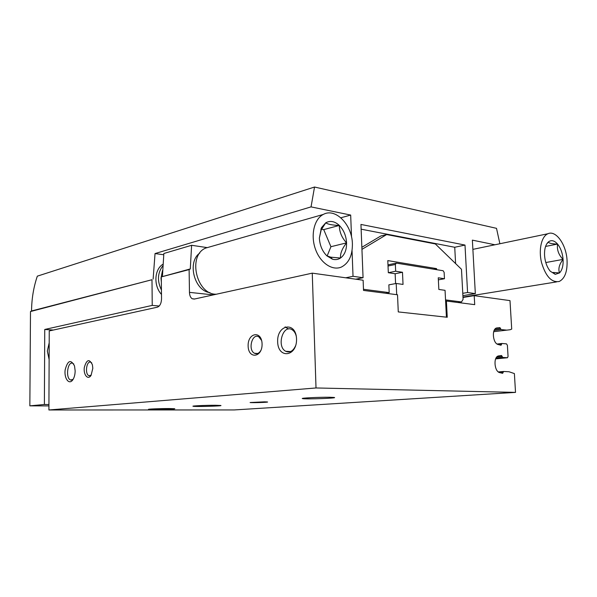 <?xml version="1.0" encoding="UTF-8"?>
<svg xmlns="http://www.w3.org/2000/svg" width="597" height="597" viewBox="0 0 597 597"><rect width="100%" height="100%" fill="white"/><g stroke="black" fill="none" stroke-linecap="round" stroke-linejoin="round"><path stroke-width="0.9" d="M502.689 373.289L503.569 371.476L508.965 371.737L514.39 373.58L515.517 392.386L234.293 409.938L48.909 409.975L49.245 330.939L157.354 307.186C159.929 306.171 161.324 303.38 161.541 298.806L161.287 276.911L190.286 268.926L189.115 269.605L189.465 292.366C189.585 295.5 190.503 297.627 192.204 298.754L194.271 299.075L312.261 273.15L363.118 280.217L363.521 290.418L397.512 294.769L398.274 311.918L447.243 317.261L446.407 301.03L445.608 301.157L446.429 317.171M446.407 301.03L474.712 304.649L474.212 295.649L509.995 300.619L511.711 329.074L510.129 329.738L493.704 331.686M515.517 392.386L316.014 387.96L312.261 273.15M502.592 373.304L499.831 372.655C494.361 371.819 493.107 357.013 498.398 355.939L501.547 355.513L502.152 356.484L496.786 357.013M501.062 345.238L501.928 343.484L506.51 343.865L507.398 345.32L508.054 356.416L507.495 357.737L502.749 357.454L502.152 356.484M500.95 345.253L498.189 344.514C492.838 343.521 491.465 329.134 496.607 327.962L499.913 327.604L500.51 328.581L494.838 329.298M506.495 330.111L501.107 329.566L500.51 328.581M264.523 401.841L250.106 402.527C251.777 402.915 269.874 402.318 267.389 401.96L264.523 401.841M215.532 405.281C206.241 405.221 190.659 405.923 193.182 406.281C195.413 406.863 224.188 406.02 220.703 405.475L215.532 405.281M329.79 397.259C319.365 397.08 298.701 398.139 302.731 398.632C306.328 399.363 339.163 398.147 334.089 397.46L329.79 397.259M169.123 408.542C160.347 408.512 146.511 409.109 148.549 409.415C150.31 409.938 177.51 409.206 174.578 408.714L169.123 408.542M316.014 387.96L48.909 409.975M262.083 343.939C261.732 330.223 247.68 332.544 248.128 345.947C248.3 359.416 262.434 357.685 262.083 343.939M92.819 368.297L92.408 364.812C89.341 358.543 86.64 359.424 84.311 367.446C83.274 374.856 87.968 380.468 91.072 375.349L92.819 368.297M296.545 338.977C295.978 321.096 276.963 324.343 277.65 341.693C277.911 359.163 297.075 356.924 296.545 338.977M75.155 370.834L74.513 365.916C70.797 359.043 67.67 360.372 65.14 369.909C64.006 378.61 69.2 385.356 72.879 379.714C74.341 377.416 75.103 374.461 75.155 370.834M189.115 269.605L161.287 276.911M190.286 268.926L191.615 245.292L163.854 253.494L162.444 276.247M207.256 247.621L191.615 245.292M474.212 295.649L462.988 297.463M499.913 327.604L496.368 328.051M396.699 294.664L396.199 283.471L403.035 284.426L402.482 272.277L395.662 271.225L395.356 264.478L396.318 263.105L443.131 270.74L444.131 272.351L444.459 278.739L438.258 277.784L438.847 289.455L445.049 290.329L445.608 301.157M438.362 279.859L444.459 278.739M385.64 293.254L389.184 292.612L388.848 284.859L396.199 283.471M395.587 283.582L395.147 273.739L402.482 272.277M395.147 273.739L388.319 272.71L395.662 271.225M388.028 266.016L395.356 264.478M387.983 264.859L396.318 263.105M49.126 359.528L47.342 351.081L49.193 342.827M73.782 364.013L72.677 363.267C67.431 361.028 65.357 378.662 70.692 380.005L73.11 379.356M296.291 336.335C295.575 333.32 294.231 331.156 292.276 329.85C283.172 323.544 276.21 346.424 285.679 351.267C289.821 353.066 293.149 351.178 295.657 345.603M91.744 362.894L90.781 362.23C86.431 360.319 84.632 374.535 89.065 375.729L91.192 375.155M261.598 340.454L258.859 336.872C252.165 332.656 247.613 350.081 254.531 353.297C257.031 354.372 259.18 353.349 260.986 350.223M457.981 302.507L461.496 301.955L445.541 299.895M389.184 292.612L363.476 289.291M361.939 249.367L386.662 234.554L435.332 243.934L461.481 269.284L463.093 299.351L461.496 301.955M358.916 279.635L358.872 278.568M388.319 272.71L387.796 260.598L436.571 268.613L436.623 269.68M361.133 229.181L454.735 247.27L455.601 263.583M361.857 247.3L380.841 235.972L386.662 234.554M355.76 279.195L363.066 277.717L360.946 224.442L464.996 245.068L454.735 247.27M464.996 245.068L467.578 292.515L462.765 293.314M499.876 243.74L496.51 228.338L314.529 187.025L311.044 206.89L350.678 215.062L351.521 236.942M352.043 250.628L353.028 276.299L363.066 277.717M467.578 292.515L475.331 293.612L472.369 240.136L494.906 244.777M353.028 276.299L345.73 277.799M159.205 306.03L152.242 305.395L44.745 329.469L53.394 330.029M44.745 329.469L44.387 404.497L29.85 405.848L30.492 311.537L151.981 279.717L152.242 305.395M151.981 279.717L31.551 310.97C31.663 298.761 33.589 287.15 37.327 276.157L314.529 187.025M30.492 311.537L31.551 310.97M311.044 206.89L155.033 253.568L153.13 279.06M462.891 295.649L475.331 293.612M44.387 404.497L48.932 404.52M48.932 405.9L29.85 405.848M350.678 215.062L340.857 217.778M162.757 264.359C154.235 269.665 153.504 285.866 161.488 294.425M163.69 254.747L155.033 253.568M433.638 269.187L436.571 268.613M285.12 326.872L288.426 329.007M162.653 266.068C157.518 273.038 157.108 281.015 161.436 289.993M563.075 259.397C563.389 265.613 562.202 270.128 559.508 272.926C558.046 268.881 559.24 264.374 563.075 259.397C558.62 254.852 556.785 249.74 557.561 244.069C560.702 248.031 562.538 253.143 563.075 259.397L545.8 262.538M548.315 241.986C551.24 239.733 554.322 240.419 557.561 244.069C551.889 243.904 548.807 243.218 548.315 241.986L547.33 243.36L548.315 241.986M555.24 274.351L553.016 272.448L559.508 272.926L555.24 274.351L550.247 271.202C547.009 267.247 545.121 262.046 544.568 255.598C544.285 249.777 545.33 245.442 547.71 242.591M567.053 260.217C567.493 271.508 564.881 278.598 559.217 281.478C551.613 282.791 545.71 276.456 541.501 262.456C538.412 249.688 541.494 236.3 547.919 233.74C555.911 229.912 566.262 244.561 567.053 260.217M545.583 246.427L557.561 244.069M346.573 242.867C346.678 249.874 344.663 254.934 340.514 258.023C340.141 253.538 342.163 248.486 346.573 242.867C341.805 237.748 339.38 231.934 339.32 225.435C343.73 229.994 346.148 235.8 346.573 242.867L330.925 246.71L323.723 229.614L320.813 229.076M325.738 222.815C330.208 220.36 334.738 221.233 339.32 225.435C332.484 225.226 327.962 224.353 325.738 222.815L321.193 229.882L319.365 238.076L321.44 227.703L325.738 222.815M326.887 255.859L330.753 257.173L340.514 258.023C338.074 259.635 335.38 260.016 332.439 259.18L326.887 255.859C322.313 251.307 319.805 245.382 319.365 238.076M352.402 243.889C352.499 255.367 348.887 263.061 341.566 266.971C332.507 271.165 320.268 263.046 315.403 249.039C310.41 235.099 314.201 218.965 323.275 214.442C335.514 207.465 352.193 224.868 352.402 243.889M216.405 294.209C196.532 294.985 187.294 255.561 205.674 248.076L210.554 246.68M327.134 255.994L330.925 246.71M209.898 292.612C194.361 290.97 186.868 261.993 199.764 253.091M323.723 229.614L339.32 225.435M162.481 270.538L161.003 278.142L161.347 282.03M501.107 329.566L494.167 330.432M501.435 344.365L498.749 344.663M501.808 343.499L497.1 344.014L501.808 343.491M507.338 357.752L495.659 358.879M502.749 357.454L496.017 358.103M503.084 372.394L499.838 372.655M503.487 371.483L498.338 371.916L503.472 371.491M213.293 294.896L189.465 292.366M194.637 298.993L192.204 298.754M71.909 380.035L70.692 380.005M290.635 351.558L285.679 351.267M90.154 375.759L89.065 375.729M257.747 353.469L254.531 353.297M547.919 233.74L472.876 249.367M556.561 281.903L462.966 297.075M321.186 229.882L321.44 227.703M323.275 214.442L205.674 248.076M330.753 257.173L332.439 259.18"/></g></svg>
